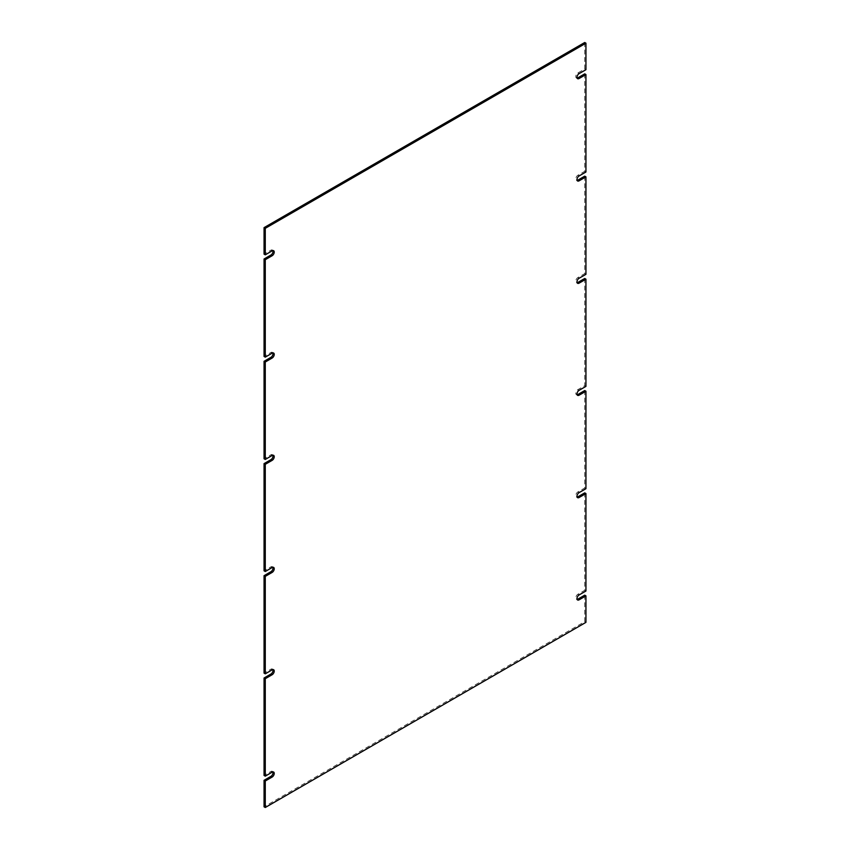 <?xml version="1.0" encoding="UTF-8"?>
<svg xmlns="http://www.w3.org/2000/svg" width="850" height="850" viewBox="0 0 850 850"><rect width="100%" height="100%" fill="white"/><g stroke="black" fill="none" stroke-linecap="round" stroke-linejoin="round"><path stroke-width="0.64" stroke-dasharray="4.25 3.19" d="M272.882 669.598A2.986 1.721 120 0 0 272.404 669.024A2.986 1.721 120 0 0 270.916 669.162L264.053 673.126M272.882 567.279A2.986 1.721 120 0 0 272.404 566.706A2.986 1.721 120 0 0 270.906 566.854L264.053 570.807M272.882 455.228A2.986 1.721 120 0 0 272.404 454.644A2.986 1.721 120 0 0 270.906 454.793L264.053 458.756M272.882 352.909A2.986 1.721 120 0 0 272.404 352.336A2.986 1.721 120 0 0 270.906 352.484L264.053 356.437M272.882 250.591A2.986 1.721 120 0 0 272.404 250.017A2.986 1.721 120 0 0 270.906 250.166L264.053 254.118M584.726 42.5L584.726 68.988L577.872 72.941A2.986 1.721 120 0 0 575.928 75.565A2.986 1.721 120 0 0 576.385 77.956A2.986 1.721 120 0 0 577.118 78.083M584.726 73.854L584.726 171.296L577.872 175.259A2.986 1.721 120 0 0 575.928 177.884A2.986 1.721 120 0 0 576.385 180.274A2.986 1.721 120 0 0 577.118 180.402M584.726 176.173L584.726 273.615L577.872 277.567A2.986 1.721 120 0 0 575.928 280.203A2.986 1.721 120 0 0 576.385 282.593A2.986 1.721 120 0 0 577.118 282.721M584.726 278.492L584.726 385.677L577.872 389.629A2.986 1.721 120 0 0 575.928 392.254A2.986 1.721 120 0 0 576.385 394.644A2.986 1.721 120 0 0 577.118 394.772M584.726 390.543L584.726 487.985L577.862 491.948A2.986 1.721 120 0 0 575.928 494.583A2.986 1.721 120 0 0 576.385 496.963A2.986 1.721 120 0 0 577.118 497.091M584.726 492.862L584.726 590.304L577.872 594.256A2.986 1.721 120 0 0 575.928 596.891A2.986 1.721 120 0 0 576.385 599.282A2.986 1.721 120 0 0 577.118 599.409M584.726 595.17L584.726 621.658L264.053 806.799M272.882 771.917A2.986 1.721 120 0 0 272.404 771.332A2.986 1.721 120 0 0 270.906 771.481L264.053 775.444M584.726 621.658L585.947 622.359M584.726 590.304L585.947 591.005M584.726 487.985L585.947 488.686M584.726 385.677L585.947 386.378M584.726 273.615L585.947 274.316M584.726 171.296L585.947 171.998M584.726 68.988L585.947 69.689M272.138 669.864L270.916 669.162M272.127 772.183L270.906 771.481M579.094 594.957L577.872 594.256M579.084 492.649L577.862 491.948M579.094 390.331L577.872 389.629M579.094 278.269L577.872 277.567M579.094 175.961L577.872 175.259M579.094 73.642L577.872 72.941M272.127 250.867L270.906 250.166M272.127 353.186L270.906 352.484M272.127 455.494L270.906 454.793M272.127 567.556L270.906 566.854M272.404 669.024L273.615 669.726M272.404 771.332L273.615 772.044M576.385 599.282L577.596 599.983M576.385 496.963L577.596 497.664M576.385 394.644L577.596 395.356M576.385 282.593L577.596 283.294M576.385 180.274L577.596 180.976M576.385 77.956L577.596 78.668M272.404 250.017L273.615 250.718M272.404 352.336L273.615 353.037M272.404 454.644L273.615 455.356M272.404 566.706L273.615 567.407"/><path stroke-width="1.27" d="M264.053 227.641L265.274 228.342L585.947 43.201L584.726 42.5L264.053 227.641L264.053 254.118L265.274 254.83L272.127 250.867A2.986 1.721 -60 0 1 273.615 250.718A2.986 1.721 -60 0 1 274.072 253.109A2.986 1.721 -60 0 1 272.127 255.744L265.274 259.696L264.053 258.995L264.053 356.437L265.274 357.138L272.127 353.186A2.986 1.721 -60 0 1 273.615 353.037A2.986 1.721 -60 0 1 274.072 355.428A2.986 1.721 -60 0 1 272.127 358.052L265.274 362.015L264.053 361.314L264.053 458.756L265.274 459.457L272.127 455.494A2.986 1.721 -60 0 1 273.615 455.356A2.986 1.721 -60 0 1 274.072 457.746A2.986 1.721 -60 0 1 272.127 460.371L265.274 464.323L264.053 463.622L264.053 570.807L265.274 571.508L272.127 567.556A2.986 1.721 -60 0 1 273.615 567.407A2.986 1.721 -60 0 1 274.072 569.798A2.986 1.721 -60 0 1 272.127 572.433L265.274 576.385L265.274 673.827L264.053 673.126L264.053 575.684L270.906 571.731A2.986 1.721 120 0 0 272.882 567.279M264.053 463.622L270.906 459.669A2.986 1.721 120 0 0 272.882 455.228M264.053 361.314L270.906 357.351A2.986 1.721 120 0 0 272.882 352.909M264.053 258.995L270.906 255.042A2.986 1.721 120 0 0 272.882 250.591M577.118 78.083A2.986 1.721 120 0 0 577.872 77.817L584.726 73.854L585.947 74.556L585.947 171.998L579.094 175.961A2.986 1.721 -60 0 0 577.139 178.585A2.986 1.721 -60 0 0 577.596 180.976A2.986 1.721 -60 0 0 579.094 180.827L585.947 176.874L585.947 274.316L579.094 278.269A2.986 1.721 -60 0 0 577.139 280.904A2.986 1.721 -60 0 0 577.596 283.294A2.986 1.721 -60 0 0 579.094 283.146L585.947 279.193L585.947 386.378L579.094 390.331A2.986 1.721 -60 0 0 577.139 392.966A2.986 1.721 -60 0 0 577.596 395.356A2.986 1.721 -60 0 0 579.094 395.207L585.947 391.244L585.947 488.686L579.084 492.649A2.986 1.721 -60 0 0 577.139 495.284A2.986 1.721 -60 0 0 577.596 497.664A2.986 1.721 -60 0 0 579.084 497.526L585.947 493.563L585.947 591.005L579.094 594.957A2.986 1.721 -60 0 0 577.139 597.593A2.986 1.721 -60 0 0 577.596 599.983A2.986 1.721 -60 0 0 579.094 599.834L585.947 595.882L585.947 622.359L265.274 807.5L265.274 781.012L264.053 780.311L270.906 776.358A2.986 1.721 120 0 0 272.882 771.917M577.118 180.402A2.986 1.721 120 0 0 577.872 180.126L584.726 176.173L585.947 176.874M577.118 282.721A2.986 1.721 120 0 0 577.872 282.444L584.726 278.492L585.947 279.193M577.118 394.772A2.986 1.721 120 0 0 577.872 394.506L584.726 390.543L585.947 391.244M577.118 497.091A2.986 1.721 120 0 0 577.862 496.825L584.726 492.862L585.947 493.563M577.118 599.409A2.986 1.721 120 0 0 577.872 599.133L584.726 595.17L585.947 595.882M265.274 807.5L264.053 806.799L264.053 780.311M265.274 673.827L272.138 669.864A2.986 1.721 -60 0 1 273.615 669.726A2.986 1.721 -60 0 1 274.072 672.106A2.986 1.721 -60 0 1 272.138 674.741L265.274 678.704L265.274 776.146L264.053 775.444L264.053 678.003L270.916 674.039A2.986 1.721 120 0 0 272.882 669.598M265.274 576.385L264.053 575.684M265.274 678.704L264.053 678.003M265.274 776.146L272.127 772.183A2.986 1.721 -60 0 1 273.615 772.044A2.986 1.721 -60 0 1 274.072 774.435A2.986 1.721 -60 0 1 272.127 777.059L265.274 781.012M577.872 77.817L579.094 78.519L585.947 74.556M579.094 78.519A2.986 1.721 -60 0 1 577.596 78.668A2.986 1.721 -60 0 1 577.139 76.277A2.986 1.721 -60 0 1 579.094 73.642L585.947 69.689L585.947 43.201M265.274 254.83L265.274 228.342M265.274 357.138L265.274 259.696M265.274 459.457L265.274 362.015M265.274 571.508L265.274 464.323M272.138 674.741L270.916 674.039M272.127 777.059L270.906 776.358M577.872 599.133L579.094 599.834M577.862 496.825L579.084 497.526M577.872 394.506L579.094 395.207M577.872 282.444L579.094 283.146M577.872 180.126L579.094 180.827M272.127 255.744L270.906 255.042M272.127 358.052L270.906 357.351M272.127 460.371L270.906 459.669M272.127 572.433L270.906 571.731"/></g></svg>
